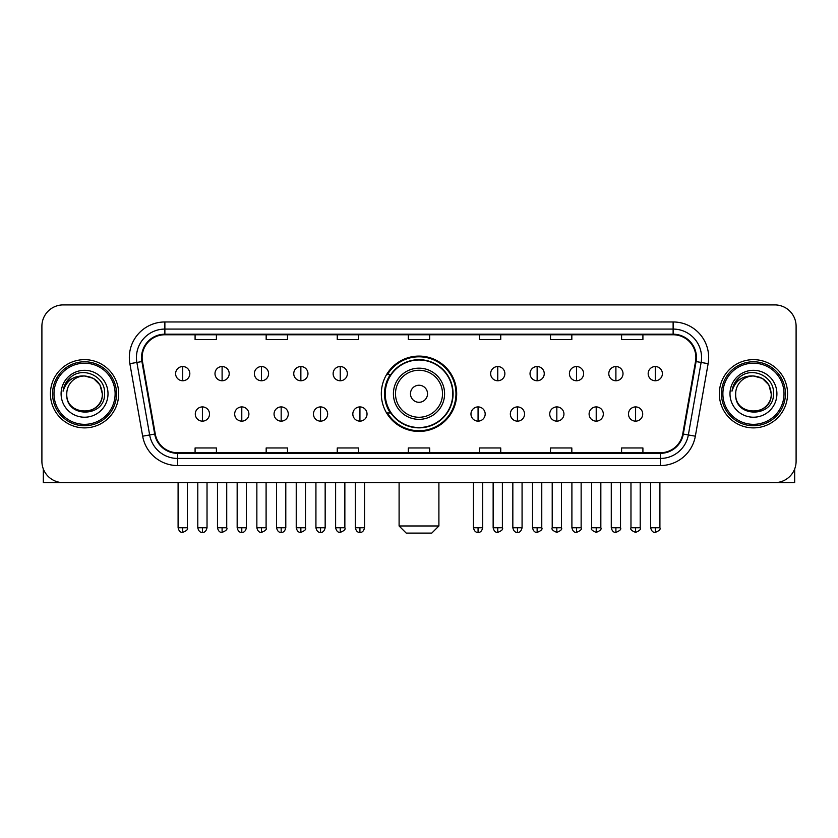 <?xml version="1.0" encoding="UTF-8"?>
<svg xmlns="http://www.w3.org/2000/svg" width="838" height="838" viewBox="0 0 838 838"><rect width="100%" height="100%" fill="white"/><g stroke="black" fill="none" stroke-linecap="round" stroke-linejoin="round"><path stroke-width="1.26" d="M381.321 393.766A37.679 37.679 0 0 0 419 431.444A37.679 37.679 0 0 0 456.679 393.766A37.679 37.679 0 0 0 419 356.087A37.679 37.679 0 0 0 381.321 393.766M390.361 412.956A34.473 34.473 0 0 1 390.361 374.576M41.9 326.233L41.9 461.298A21.327 21.327 0 0 0 63.227 482.625L774.773 482.625A21.327 21.327 0 0 0 796.1 461.298L796.1 326.233A21.327 21.327 0 0 0 774.773 304.906L63.227 304.906A21.327 21.327 0 0 0 41.9 326.233L41.9 461.298M50.427 393.766A34.117 34.117 0 0 0 84.554 427.883A34.117 34.117 0 0 0 118.671 393.766A34.117 34.117 0 0 0 84.554 359.649A34.117 34.117 0 0 0 50.427 393.766A34.117 34.117 0 0 0 84.554 427.883A34.117 34.117 0 0 0 118.671 393.766A34.117 34.117 0 0 0 84.554 359.649A34.117 34.117 0 0 0 50.427 393.766M719.329 393.766A34.117 34.117 0 0 0 753.446 427.883A34.117 34.117 0 0 0 787.573 393.766A34.117 34.117 0 0 0 753.446 359.649A34.117 34.117 0 0 0 719.329 393.766A34.117 34.117 0 0 0 753.446 427.883A34.117 34.117 0 0 0 787.573 393.766A34.117 34.117 0 0 0 753.446 359.649A34.117 34.117 0 0 0 719.329 393.766M142.125 357.512A22.752 22.752 0 0 1 164.877 334.771L673.124 334.771A22.752 22.752 0 0 1 695.53 361.461L682.74 433.969A22.752 22.752 0 0 1 660.344 452.761L177.656 452.761A22.752 22.752 0 0 1 155.26 433.969L142.47 361.461A22.752 22.752 0 0 1 142.125 357.512M141.559 357.512A23.317 23.317 0 0 0 141.915 361.566L154.695 434.063A23.317 23.317 0 0 0 177.656 453.337L660.344 453.337A23.317 23.317 0 0 0 683.305 434.063L696.085 361.566A23.317 23.317 0 0 0 673.124 334.194L164.877 334.194A23.317 23.317 0 0 0 141.559 357.512M129.869 363.682A35.542 35.542 0 0 1 164.877 321.97L673.124 321.97A35.542 35.542 0 0 1 708.131 363.682L695.341 436.189A35.542 35.542 0 0 1 660.344 465.561L177.656 465.561A35.542 35.542 0 0 1 142.659 436.189L129.869 363.682L136.877 362.445A28.429 28.429 0 0 1 164.877 329.083L673.124 329.083A28.429 28.429 0 0 1 701.123 362.445L688.344 434.953A28.429 28.429 0 0 1 660.344 458.449L177.656 458.449A28.429 28.429 0 0 1 149.656 434.953L136.877 362.445A28.429 28.429 0 0 1 136.437 357.512M774.773 304.906L63.227 304.906M63.227 482.625L774.773 482.625M796.1 461.298L796.1 326.233M683.305 434.063L688.344 434.953L701.123 362.445L708.131 363.682M408.336 334.771L408.336 339.579L429.664 339.579L429.664 334.771M337.253 334.771L337.253 339.579L358.58 339.579L358.58 334.771M266.17 334.771L266.17 339.579L287.497 339.579L287.497 334.771M195.086 334.771L195.086 339.579L216.414 339.579L216.414 334.771M479.42 334.771L479.42 339.579L500.747 339.579L500.747 334.771M550.503 334.771L550.503 339.579L571.83 339.579L571.83 334.771M621.587 334.771L621.587 339.579L642.914 339.579L642.914 334.771M429.664 452.761L429.664 447.953L408.336 447.953L408.336 452.761M358.58 452.761L358.58 447.953L337.253 447.953L337.253 452.761M287.497 452.761L287.497 447.953L266.17 447.953L266.17 452.761M216.414 452.761L216.414 447.953L195.086 447.953L195.086 452.761M500.747 452.761L500.747 447.953L479.42 447.953L479.42 452.761M571.83 452.761L571.83 447.953L550.503 447.953L550.503 452.761M642.914 452.761L642.914 447.953L621.587 447.953L621.587 452.761M43.325 468.955L43.325 482.625L125.784 482.625M115.12 393.766A30.566 30.566 0 0 0 84.554 363.2A30.566 30.566 0 0 0 53.988 393.766A30.566 30.566 0 0 0 84.554 424.332A30.566 30.566 0 0 0 115.12 393.766M116.534 393.766A31.991 31.991 0 0 0 84.554 361.775A31.991 31.991 0 0 0 52.564 393.766A31.991 31.991 0 0 0 84.554 425.756A31.991 31.991 0 0 0 116.534 393.766M102.32 393.766C101.262 382.966 95.343 377.048 84.554 375.99L93.437 378.378L99.942 384.883L102.32 393.766L99.942 384.883L93.437 378.378L84.554 375.99L93.437 378.378L99.942 384.883L102.32 393.766L99.942 384.883L93.437 378.378L84.554 375.99L93.437 378.378L99.942 384.883L102.32 393.766C103.409 416.696 65.689 416.696 66.778 393.766C65.196 418.434 105.399 417.879 104.561 393.766C105.881 376.838 83.706 366.08 70.926 376.985C66.464 380.703 63.856 385.438 63.091 391.178C66.443 380.599 73.597 375.529 84.554 375.99L93.437 378.378L99.942 384.883L102.32 393.766C103.409 416.696 65.689 416.696 66.778 393.766C65.689 416.696 103.409 416.696 102.32 393.766C103.409 416.696 65.689 416.696 66.778 393.766C65.689 416.696 103.409 416.696 102.32 393.766C103.409 416.696 65.689 416.696 66.778 393.766C65.689 416.696 103.409 416.696 102.32 393.766C103.409 416.696 65.689 416.696 66.778 393.766C65.689 416.696 103.409 416.696 102.32 393.766C103.409 416.696 65.689 416.696 66.778 393.766C65.689 416.696 103.409 416.696 102.32 393.766C103.409 416.696 65.689 416.696 66.778 393.766C65.689 416.696 103.409 416.696 102.32 393.766C103.409 416.696 65.689 416.696 66.778 393.766A17.776 17.776 0 0 1 84.554 375.99L93.437 378.378L99.942 384.883L102.32 393.766C103.032 407.561 85.298 416.727 74.477 408.399M61.09 393.766A23.454 23.454 0 0 0 84.554 417.219A23.454 23.454 0 0 0 108.008 393.766A23.454 23.454 0 0 0 84.554 370.312A23.454 23.454 0 0 0 61.09 393.766M70.916 376.985L65.678 383.217M65.354 383.825L65.825 382.966L65.354 383.825M431.79 533.094L406.21 533.094L399.098 525.981L438.903 525.981L431.79 533.094M427.527 393.766A8.527 8.527 0 0 0 419 385.239A8.527 8.527 0 0 0 410.473 393.766A8.527 8.527 0 0 0 419 402.292A8.527 8.527 0 0 0 427.527 393.766M444.59 393.766A25.59 25.59 0 0 0 419 368.175A25.59 25.59 0 0 0 393.41 393.766A25.59 25.59 0 0 0 419 419.356A25.59 25.59 0 0 0 444.59 393.766A25.59 25.59 0 0 1 419 419.356A25.59 25.59 0 0 1 393.41 393.766M452.761 393.766A33.761 33.761 0 0 0 419 360.005A33.761 33.761 0 0 0 385.239 393.766A33.761 33.761 0 0 0 419 427.527A33.761 33.761 0 0 0 452.761 393.766M455.966 393.766A36.966 36.966 0 0 1 387.407 412.956L390.833 412.956A34.086 34.086 0 0 0 441.553 419.325A34.086 34.086 0 0 0 441.553 368.207A34.086 34.086 0 0 0 390.833 374.576L387.407 374.576A36.966 36.966 0 0 1 455.966 393.766M182.715 366.541A7.113 7.113 0 0 0 175.613 373.643A7.113 7.113 0 0 0 182.715 380.756A7.113 7.113 0 0 0 189.828 373.643A7.113 7.113 0 0 0 182.715 366.541L182.715 380.756A7.113 7.113 0 0 0 189.828 373.643A7.113 7.113 0 0 0 182.715 366.541M222.101 366.541A7.113 7.113 0 0 0 214.989 373.643A7.113 7.113 0 0 0 222.101 380.756A7.113 7.113 0 0 0 229.203 373.643A7.113 7.113 0 0 0 222.101 366.541L222.101 380.756A7.113 7.113 0 0 0 229.203 373.643A7.113 7.113 0 0 0 222.101 366.541M261.477 366.541A7.113 7.113 0 0 0 254.375 373.643A7.113 7.113 0 0 0 261.477 380.756A7.113 7.113 0 0 0 268.589 373.643A7.113 7.113 0 0 0 261.477 366.541L261.477 380.756A7.113 7.113 0 0 0 268.589 373.643A7.113 7.113 0 0 0 261.477 366.541M300.863 366.541A7.113 7.113 0 0 0 293.75 373.643A7.113 7.113 0 0 0 300.863 380.756A7.113 7.113 0 0 0 307.965 373.643A7.113 7.113 0 0 0 300.863 366.541L300.863 380.756A7.113 7.113 0 0 0 307.965 373.643A7.113 7.113 0 0 0 300.863 366.541M340.238 366.541A7.113 7.113 0 0 0 333.126 373.643A7.113 7.113 0 0 0 340.238 380.756A7.113 7.113 0 0 0 347.351 373.643A7.113 7.113 0 0 0 340.238 366.541L340.238 380.756A7.113 7.113 0 0 0 347.351 373.643A7.113 7.113 0 0 0 340.238 366.541M497.762 366.541A7.113 7.113 0 0 0 490.649 373.643A7.113 7.113 0 0 0 497.762 380.756A7.113 7.113 0 0 0 504.874 373.643A7.113 7.113 0 0 0 497.762 366.541L497.762 380.756A7.113 7.113 0 0 0 504.874 373.643A7.113 7.113 0 0 0 497.762 366.541M537.137 366.541A7.113 7.113 0 0 0 530.035 373.643A7.113 7.113 0 0 0 537.137 380.756A7.113 7.113 0 0 0 544.25 373.643A7.113 7.113 0 0 0 537.137 366.541L537.137 380.756A7.113 7.113 0 0 0 544.25 373.643A7.113 7.113 0 0 0 537.137 366.541M576.523 366.541A7.113 7.113 0 0 0 569.411 373.643A7.113 7.113 0 0 0 576.523 380.756A7.113 7.113 0 0 0 583.625 373.643A7.113 7.113 0 0 0 576.523 366.541L576.523 380.756A7.113 7.113 0 0 0 583.625 373.643A7.113 7.113 0 0 0 576.523 366.541M615.899 366.541A7.113 7.113 0 0 0 608.797 373.643A7.113 7.113 0 0 0 615.899 380.756A7.113 7.113 0 0 0 623.011 373.643A7.113 7.113 0 0 0 615.899 366.541L615.899 380.756A7.113 7.113 0 0 0 623.011 373.643A7.113 7.113 0 0 0 615.899 366.541M655.285 366.541A7.113 7.113 0 0 0 648.172 373.643A7.113 7.113 0 0 0 655.285 380.756A7.113 7.113 0 0 0 662.387 373.643A7.113 7.113 0 0 0 655.285 366.541L655.285 380.756A7.113 7.113 0 0 0 662.387 373.643A7.113 7.113 0 0 0 655.285 366.541M202.408 406.912A7.113 7.113 0 0 0 195.296 414.024A7.113 7.113 0 0 0 202.408 421.137A7.113 7.113 0 0 0 209.521 414.024A7.113 7.113 0 0 0 202.408 406.912L202.408 421.137A7.113 7.113 0 0 0 209.521 414.024A7.113 7.113 0 0 0 202.408 406.912M241.784 406.912A7.113 7.113 0 0 0 234.682 414.024A7.113 7.113 0 0 0 241.784 421.137A7.113 7.113 0 0 0 248.896 414.024A7.113 7.113 0 0 0 241.784 406.912L241.784 421.137A7.113 7.113 0 0 0 248.896 414.024A7.113 7.113 0 0 0 241.784 406.912M281.17 406.912A7.113 7.113 0 0 0 274.057 414.024A7.113 7.113 0 0 0 281.17 421.137A7.113 7.113 0 0 0 288.272 414.024A7.113 7.113 0 0 0 281.17 406.912L281.17 421.137A7.113 7.113 0 0 0 288.272 414.024A7.113 7.113 0 0 0 281.17 406.912M320.545 406.912A7.113 7.113 0 0 0 313.443 414.024A7.113 7.113 0 0 0 320.545 421.137A7.113 7.113 0 0 0 327.658 414.024A7.113 7.113 0 0 0 320.545 406.912L320.545 421.137A7.113 7.113 0 0 0 327.658 414.024A7.113 7.113 0 0 0 320.545 406.912M359.931 406.912A7.113 7.113 0 0 0 352.819 414.024A7.113 7.113 0 0 0 359.931 421.137A7.113 7.113 0 0 0 367.034 414.024A7.113 7.113 0 0 0 359.931 406.912L359.931 421.137A7.113 7.113 0 0 0 367.034 414.024A7.113 7.113 0 0 0 359.931 406.912M478.069 406.912A7.113 7.113 0 0 0 470.966 414.024A7.113 7.113 0 0 0 478.069 421.137A7.113 7.113 0 0 0 485.181 414.024A7.113 7.113 0 0 0 478.069 406.912L478.069 421.137A7.113 7.113 0 0 0 485.181 414.024A7.113 7.113 0 0 0 478.069 406.912M517.455 406.912A7.113 7.113 0 0 0 510.342 414.024A7.113 7.113 0 0 0 517.455 421.137A7.113 7.113 0 0 0 524.557 414.024A7.113 7.113 0 0 0 517.455 406.912L517.455 421.137A7.113 7.113 0 0 0 524.557 414.024A7.113 7.113 0 0 0 517.455 406.912M556.83 406.912A7.113 7.113 0 0 0 549.728 414.024A7.113 7.113 0 0 0 556.83 421.137A7.113 7.113 0 0 0 563.943 414.024A7.113 7.113 0 0 0 556.83 406.912L556.83 421.137A7.113 7.113 0 0 0 563.943 414.024A7.113 7.113 0 0 0 556.83 406.912M596.216 406.912A7.113 7.113 0 0 0 589.104 414.024A7.113 7.113 0 0 0 596.216 421.137A7.113 7.113 0 0 0 603.318 414.024A7.113 7.113 0 0 0 596.216 406.912L596.216 421.137A7.113 7.113 0 0 0 603.318 414.024A7.113 7.113 0 0 0 596.216 406.912M635.592 406.912A7.113 7.113 0 0 0 628.479 414.024A7.113 7.113 0 0 0 635.592 421.137A7.113 7.113 0 0 0 642.704 414.024A7.113 7.113 0 0 0 635.592 406.912L635.592 421.137A7.113 7.113 0 0 0 642.704 414.024A7.113 7.113 0 0 0 635.592 406.912M794.675 468.955L794.675 482.625L712.216 482.625M784.012 393.766A30.566 30.566 0 0 0 753.446 363.2A30.566 30.566 0 0 0 722.88 393.766A30.566 30.566 0 0 0 753.446 424.332A30.566 30.566 0 0 0 784.012 393.766M785.436 393.766A31.991 31.991 0 0 0 753.446 361.775A31.991 31.991 0 0 0 721.466 393.766A31.991 31.991 0 0 0 753.446 425.756A31.991 31.991 0 0 0 785.436 393.766M735.68 393.766A17.776 17.776 0 0 1 753.446 375.99L762.339 378.378L768.844 384.883L771.222 393.766L768.844 384.883L762.339 378.378L753.446 375.99L762.339 378.378L768.844 384.883L771.222 393.766L768.844 384.883L762.339 378.378L753.446 375.99L762.339 378.378L768.844 384.883L771.222 393.766L768.844 384.883L762.339 378.378L753.446 375.99L762.339 378.378L768.844 384.883L771.222 393.766C772.311 416.696 734.591 416.696 735.68 393.766C734.098 418.434 774.302 417.879 773.464 393.766C774.783 376.838 752.608 366.08 739.828 376.985C735.366 380.703 732.758 385.438 731.983 391.178C735.335 380.599 742.489 375.529 753.446 375.99L762.339 378.378L768.844 384.883L771.222 393.766C772.311 416.696 734.591 416.696 735.68 393.766C734.591 416.696 772.311 416.696 771.222 393.766C772.311 416.696 734.591 416.696 735.68 393.766C734.591 416.696 772.311 416.696 771.222 393.766C772.311 416.696 734.591 416.696 735.68 393.766C734.591 416.696 772.311 416.696 771.222 393.766C772.311 416.696 734.591 416.696 735.68 393.766C734.591 416.696 772.311 416.696 771.222 393.766C772.311 416.696 734.591 416.696 735.68 393.766C734.591 416.696 772.311 416.696 771.222 393.766C771.934 407.561 754.19 416.727 743.369 408.399M753.446 375.99C764.246 377.048 770.164 382.966 771.222 393.766M729.992 393.766A23.454 23.454 0 0 0 753.446 417.219A23.454 23.454 0 0 0 776.91 393.766A23.454 23.454 0 0 0 753.446 370.312A23.454 23.454 0 0 0 729.992 393.766M739.818 376.985L734.58 383.217M734.256 383.825L734.727 382.966L734.256 383.825M673.124 321.97L673.124 334.194M136.877 362.445L141.915 361.566M177.656 465.561L177.656 453.337M660.344 453.337L660.344 465.561M142.659 436.189L154.695 434.063M696.085 361.566L701.123 362.445M164.877 321.97L164.877 334.194M688.344 434.953L695.341 436.189M442.506 393.766A23.506 23.506 0 0 0 419 370.26A23.506 23.506 0 0 0 395.494 393.766A23.506 23.506 0 0 0 419 417.272A23.506 23.506 0 0 0 442.506 393.766M182.715 527.762L178.096 527.762C178.903 531.051 180.442 532.591 182.715 532.381L182.715 527.762L187.335 527.762L187.335 482.625M222.101 527.762L217.482 527.762C218.289 531.051 219.828 532.591 222.101 532.381L222.101 527.762L226.721 527.762L226.721 482.625M261.477 527.762L256.857 527.762C257.664 531.051 259.204 532.591 261.477 532.381L261.477 527.762L266.096 527.762L266.096 482.625M300.863 527.762L296.233 527.762C297.04 531.051 298.59 532.591 300.863 532.381L300.863 527.762L305.482 527.762L305.482 482.625M340.238 527.762L335.619 527.762C336.426 531.051 337.965 532.591 340.238 532.381L340.238 527.762L344.858 527.762L344.858 482.625M497.762 527.762L493.142 527.762C493.949 531.051 495.488 532.591 497.762 532.381L497.762 527.762L502.381 527.762L502.381 482.625M537.137 527.762L532.518 527.762C533.324 531.051 534.864 532.591 537.137 532.381L537.137 527.762L541.767 527.762L541.767 482.625M576.523 527.762L571.904 527.762C572.71 531.051 574.25 532.591 576.523 532.381L576.523 527.762L581.143 527.762L581.143 482.625M615.899 527.762L611.279 527.762C612.086 531.051 613.625 532.591 615.899 532.381L615.899 527.762L620.518 527.762L620.518 482.625M655.285 527.762L650.665 527.762C651.472 531.051 653.012 532.591 655.285 532.381L655.285 527.762L659.904 527.762L659.904 482.625M202.408 527.762L197.789 527.762C198.596 531.051 200.135 532.591 202.408 532.381L202.408 527.762L207.028 527.762L207.028 482.625M241.784 527.762L237.164 527.762C237.971 531.051 239.511 532.591 241.784 532.381L241.784 527.762L246.403 527.762L246.403 482.625M281.17 527.762L276.55 527.762C277.357 531.051 278.897 532.591 281.17 532.381L281.17 527.762L285.789 527.762L285.789 482.625M320.545 527.762L315.926 527.762C316.733 531.051 318.272 532.591 320.545 532.381L320.545 527.762L325.165 527.762L325.165 482.625M359.931 527.762L355.312 527.762C356.119 531.051 357.658 532.591 359.931 532.381L359.931 527.762L364.551 527.762L364.551 482.625M478.069 527.762L473.449 527.762C474.256 531.051 475.795 532.591 478.069 532.381L478.069 527.762L482.688 527.762L482.688 482.625M517.455 527.762L512.835 527.762C513.642 531.051 515.181 532.591 517.455 532.381L517.455 527.762L522.074 527.762L522.074 482.625M556.83 527.762L552.211 527.762C551.278 529.239 552.818 530.779 556.83 532.381L556.83 527.762L561.45 527.762L561.45 482.625M596.216 527.762L591.597 527.762C590.654 529.239 592.194 530.779 596.216 532.381L596.216 527.762L600.836 527.762L600.836 482.625M635.592 527.762L630.972 527.762C630.04 529.239 631.58 530.779 635.592 532.381L635.592 527.762L640.211 527.762L640.211 482.625M438.903 482.625L438.903 525.981M399.098 482.625L399.098 525.981M178.096 527.762L178.096 482.625M187.335 527.762C188.278 529.239 186.738 530.779 182.715 532.381M217.482 527.762L217.482 482.625M226.721 527.762C227.653 529.239 226.113 530.779 222.101 532.381M256.857 527.762L256.857 482.625M266.096 527.762C267.039 529.239 265.499 530.779 261.477 532.381M296.233 527.762L296.233 482.625M305.482 527.762C306.415 529.239 304.875 530.779 300.863 532.381M335.619 527.762L335.619 482.625M344.858 527.762C345.801 529.239 344.261 530.779 340.238 532.381M493.142 527.762L493.142 482.625M502.381 527.762C503.324 529.239 501.784 530.779 497.762 532.381M532.518 527.762L532.518 482.625M541.767 527.762C542.699 529.239 541.159 530.779 537.137 532.381M571.904 527.762L571.904 482.625M581.143 527.762C582.075 529.239 580.535 530.779 576.523 532.381M611.279 527.762L611.279 482.625M620.518 527.762C621.461 529.239 619.921 530.779 615.899 532.381M650.665 527.762L650.665 482.625M659.904 527.762C660.836 529.239 659.297 530.779 655.285 532.381M197.789 527.762L197.789 482.625M207.028 527.762C206.221 531.051 204.682 532.591 202.408 532.381M237.164 527.762L237.164 482.625M246.403 527.762C245.597 531.051 244.057 532.591 241.784 532.381M276.55 527.762L276.55 482.625M285.789 527.762C284.983 531.051 283.443 532.591 281.17 532.381M315.926 527.762L315.926 482.625M325.165 527.762C324.358 531.051 322.819 532.591 320.545 532.381M355.312 527.762L355.312 482.625M364.551 527.762C363.744 531.051 362.205 532.591 359.931 532.381M473.449 527.762L473.449 482.625M482.688 527.762C481.881 531.051 480.342 532.591 478.069 532.381M512.835 527.762L512.835 482.625M522.074 527.762C521.267 531.051 519.728 532.591 517.455 532.381M552.211 527.762L552.211 482.625M561.45 527.762C562.392 529.239 560.852 530.779 556.83 532.381M591.597 527.762L591.597 482.625M600.836 527.762C601.768 529.239 600.228 530.779 596.216 532.381M630.972 527.762L630.972 482.625M640.211 527.762C641.154 529.239 639.614 530.779 635.592 532.381"/></g></svg>
